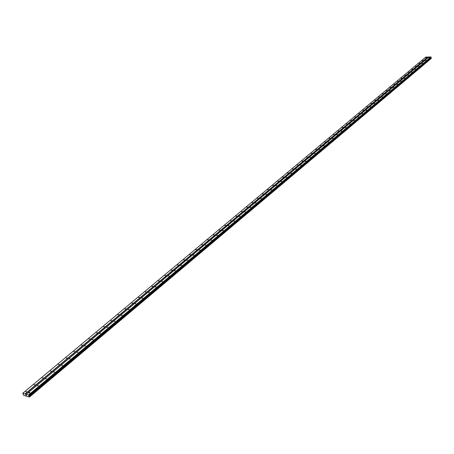 <?xml version="1.0" encoding="UTF-8"?>
<svg xmlns="http://www.w3.org/2000/svg" width="454" height="454" viewBox="0 0 454 454"><rect width="100%" height="100%" fill="white"/><g stroke="black" fill="none" stroke-linecap="round" stroke-linejoin="round"><path stroke-width="0.68" d="M28.977 392.71L30.009 392.648L29.799 392.948L28.767 393.005L28.977 392.71M37.302 385.73L38.329 385.667L37.302 385.73M45.502 378.857L46.524 378.795L45.502 378.857M53.578 372.081L54.599 372.025L53.578 372.081M61.534 365.413L62.55 365.351L61.534 365.413M69.377 358.842L70.381 358.779L69.377 358.842M77.101 352.366L78.105 352.304L77.101 352.366M84.711 345.982L85.71 345.92L84.711 345.982M92.213 339.694L93.212 339.632L92.213 339.694M99.608 333.491L100.601 333.429L99.608 333.491M106.9 327.379L107.887 327.323L106.9 327.379M114.085 321.358L115.066 321.296L114.085 321.358M121.173 315.416L122.149 315.354L121.173 315.416M128.159 309.56L129.135 309.497L128.159 309.56M135.048 303.783L136.018 303.72L135.048 303.783M141.847 298.085L142.811 298.023L141.847 298.085M148.549 292.461L149.508 292.399L148.549 292.461M155.16 286.922L156.119 286.854L155.16 286.922M161.686 281.452L162.634 281.389L161.686 281.452M168.122 276.055L169.07 275.992L168.122 276.055M174.472 270.732L175.414 270.669L174.472 270.732M180.737 265.476L181.679 265.414L180.737 265.476M186.923 260.29L187.86 260.227L186.923 260.29M193.029 255.176L193.96 255.108L193.029 255.176M199.051 250.126L199.981 250.058L199.051 250.126M204.998 245.137L205.923 245.069L204.998 245.137M210.872 240.217L211.791 240.149L210.872 240.217M216.672 235.354L217.585 235.286L216.672 235.354M222.392 230.553L223.306 230.49L222.392 230.553M228.044 225.814L228.952 225.752L228.044 225.814M233.628 221.138L234.531 221.07L233.628 221.138M239.139 216.513L240.041 216.444L239.139 216.513M244.587 211.95L245.483 211.882L244.587 211.95M249.961 207.438L250.858 207.37L249.961 207.438M255.279 202.989L256.169 202.915L255.279 202.989M260.528 198.585L261.413 198.517L260.528 198.585M265.709 194.238L266.594 194.17L265.709 194.238M270.834 189.942L271.719 189.874L270.834 189.942M275.896 185.697L276.775 185.629L275.896 185.697M280.901 181.504L281.775 181.43L280.901 181.504M285.844 177.355L286.718 177.287L285.844 177.355M290.736 173.263L291.604 173.19L290.736 173.263M295.565 169.211L296.428 169.138L295.565 169.211M300.338 165.211L301.201 165.137L300.338 165.211M305.06 161.249L305.917 161.176L305.06 161.249M309.724 157.339L310.581 157.266L309.724 157.339M314.338 153.469L315.19 153.395L314.338 153.469M318.901 149.644L319.747 149.57L318.901 149.644M323.413 145.865L324.258 145.791L323.413 145.865M327.873 142.125L328.713 142.051L327.873 142.125M332.283 138.43L333.123 138.351L332.283 138.43M336.647 134.77L337.481 134.696L336.647 134.77M340.96 131.155L341.794 131.075L340.96 131.155M345.227 127.574L346.056 127.5L345.227 127.574M349.449 124.038L350.272 123.959L349.449 124.038M353.621 120.537L354.449 120.458L353.621 120.537M357.752 117.075L358.575 116.996L357.752 117.075M361.838 113.648L362.661 113.568L361.838 113.648M365.884 110.26L366.701 110.18L365.884 110.26M369.885 106.9L370.697 106.826L369.885 106.9M373.846 103.586L374.652 103.506L373.846 103.586M377.762 100.3L378.568 100.221L377.762 100.3M381.638 97.048L382.444 96.969L381.638 97.048M385.474 93.83L386.275 93.751L385.474 93.83M389.271 90.647L390.071 90.567L389.271 90.647M393.028 87.497L393.828 87.418L393.028 87.497M396.751 84.382L397.545 84.296L396.751 84.382M400.434 81.289L401.223 81.209L400.434 81.289M404.077 78.236L404.866 78.15L404.077 78.236M407.686 75.211L408.475 75.126L407.686 75.211M411.262 72.214L412.045 72.129L411.262 72.214M414.797 69.246L415.58 69.167L414.797 69.246M418.299 66.312L419.076 66.227L418.299 66.312M421.772 63.407L422.543 63.322L421.772 63.407M425.205 60.524L425.977 60.439L425.205 60.524M428.604 57.675L429.376 57.59L428.604 57.675M25.702 391.768L26.729 391.706L25.702 391.768M34.027 384.816L35.049 384.754L34.027 384.816M42.222 377.966L43.244 377.904L42.222 377.966M50.303 371.224L51.313 371.162L50.303 371.224M58.26 364.579L59.264 364.517L58.26 364.579M66.097 358.036L67.101 357.973L66.097 358.036M73.82 351.583L74.819 351.521L73.82 351.583M81.436 345.227L82.429 345.165L81.436 345.227M88.939 338.962L89.932 338.9L88.939 338.962M96.339 332.782L97.321 332.72L96.339 332.782M103.626 326.698L104.607 326.636L103.626 326.698M110.816 320.694L111.792 320.632L110.816 320.694M117.904 314.775L118.88 314.713L117.904 314.775M124.895 308.936L125.866 308.873L124.895 308.936M131.791 303.181L132.755 303.119L131.791 303.181M138.589 297.506L139.548 297.438L138.589 297.506M145.291 291.905L146.25 291.843L145.291 291.905M151.908 286.378L152.862 286.315L151.908 286.378M158.435 280.93L159.382 280.867L158.435 280.93M164.876 275.555L165.818 275.487L164.876 275.555M171.232 270.249L172.174 270.181L171.232 270.249M177.503 265.011L178.439 264.943L177.503 265.011M183.694 259.841L184.625 259.779L183.694 259.841M189.8 254.739L190.731 254.677L189.8 254.739M195.827 249.706L196.752 249.638L195.827 249.706M201.78 244.734L202.705 244.666L201.78 244.734M207.66 239.831L208.579 239.763L207.66 239.831M213.459 234.985L214.373 234.917L213.459 234.985M219.191 230.201L220.099 230.133L219.191 230.201M224.849 225.473L225.757 225.405L224.849 225.473M230.433 220.809L231.336 220.74L230.433 220.809M235.955 216.2L236.852 216.132L235.955 216.2M241.403 211.649L242.3 211.581L241.403 211.649M246.789 207.155L247.68 207.086L246.789 207.155M252.106 202.711L252.997 202.643L252.106 202.711M257.361 198.324L258.247 198.256L257.361 198.324M262.554 193.989L263.439 193.92L262.554 193.989M267.684 189.704L268.564 189.636L267.684 189.704M272.752 185.476L273.631 185.402L272.752 185.476M277.763 181.288L278.637 181.22L277.763 181.288M282.717 177.156L283.585 177.083L282.717 177.156M287.609 173.07L288.472 172.997L287.609 173.07M292.444 169.03L293.307 168.956L292.444 169.03M297.228 165.04L298.085 164.967L297.228 165.04M301.955 161.091L302.807 161.017L301.955 161.091M306.626 157.192L307.477 157.112L306.626 157.192M311.245 153.333L312.097 153.259L311.245 153.333M315.814 149.519L316.659 149.44L315.814 149.519M320.331 145.745L321.177 145.672L320.331 145.745M324.797 142.017L325.637 141.937L324.797 142.017M329.218 138.328L330.052 138.249L329.218 138.328M333.588 134.679L334.422 134.6L333.588 134.679M337.907 131.07L338.741 130.99L337.907 131.07M342.18 127.5L343.008 127.421L342.18 127.5M346.408 123.97L347.236 123.891L346.408 123.97M350.596 120.475L351.413 120.401L350.596 120.475M354.733 117.024L355.55 116.945L354.733 117.024M358.825 113.602L359.642 113.523L358.825 113.602M362.877 110.22L363.688 110.14L362.877 110.22M366.883 106.872L367.695 106.792L366.883 106.872M370.85 103.563L371.656 103.484L370.85 103.563M374.777 100.283L375.577 100.203L374.777 100.283M378.659 97.043L379.459 96.963L378.659 97.043M382.501 93.83L383.301 93.751L382.501 93.83M386.309 90.658L387.103 90.573L386.309 90.658M390.071 87.508L390.866 87.429L390.071 87.508M393.8 84.399L394.588 84.319L393.8 84.399M397.488 81.317L398.277 81.238L397.488 81.317M401.143 78.27L401.926 78.184L401.143 78.27M404.758 75.251L405.541 75.165L404.758 75.251M408.339 72.26L409.116 72.175L408.339 72.26M411.886 69.297L412.663 69.218L411.886 69.297M415.393 66.369L416.17 66.284L415.393 66.369M418.872 63.464L419.644 63.384L418.872 63.464M422.311 60.592L423.083 60.507L422.311 60.592M425.716 57.749L426.488 57.664L425.716 57.749M428.82 57.068L425.807 57.056L22.74 393.272L28.568 394.963L29.436 397.074L23.767 395.417L22.74 393.272M431.289 58.339L29.482 396.892L431.283 58.345L430.937 56.926L428.928 56.977L26.281 394.299M431.243 58.373L29.442 397.023M29.436 397.074L431.215 58.464M26.082 394.986L26.463 395.457M26.031 395.332L25.844 394.918L26.031 395.332M25.867 394.923L26.031 395.286L25.844 394.918M427.901 57.09L25.152 394.072M430.937 56.926L28.568 394.963M431.033 57.011L28.71 395.105M431.096 57.953L29.124 396.331M431.118 57.981L29.158 396.37M427.804 57.005L25.01 393.93M431.073 57.204L28.823 395.366M431.067 57.249L28.835 395.423M430.869 57.522L28.704 395.695M430.852 57.618L28.721 395.814M430.874 57.715L28.778 395.945M430.931 57.811L28.88 396.087M431.232 58.089L29.328 396.552M431.266 58.135L29.385 396.626M431.3 58.299L29.482 396.841M431.209 58.487L29.442 397.051"/></g></svg>
